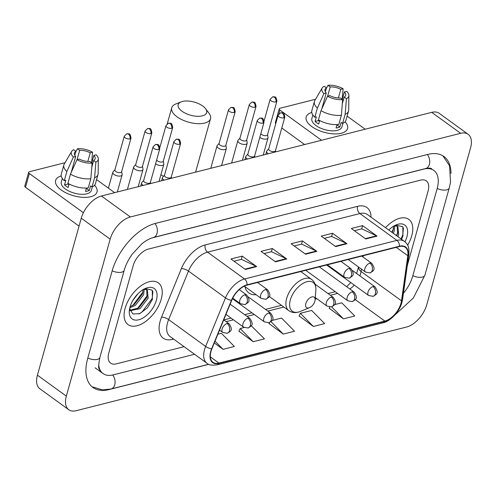 <?xml version="1.0" encoding="UTF-8"?>
<svg xmlns="http://www.w3.org/2000/svg" width="496" height="496" viewBox="0 0 496 496"><rect width="100%" height="100%" fill="white"/><g stroke="black" fill="none" stroke-linecap="round" stroke-linejoin="round"><path stroke-width="0.74" d="M244.931 286.595A28.464 15.835 126 0 0 248.843 292.944A28.464 15.835 126 0 0 256.091 294.692M411.779 235.699A25.78 14.341 126 0 0 408.859 219.399A25.78 14.341 126 0 0 385.528 227.676A25.78 14.341 126 0 1 408.859 219.399A25.78 14.341 126 0 1 411.779 235.699A25.78 14.341 126 0 1 407.638 245.185A25.78 14.341 126 0 0 411.779 235.699M161.231 299.156A25.78 14.341 126 0 0 158.311 282.856A25.78 14.341 126 0 0 140.083 286.459A25.78 14.341 126 0 0 125.116 308.301A25.78 14.341 126 0 0 128.036 324.595A25.78 14.341 126 0 0 146.27 320.999A25.78 14.341 126 0 0 161.231 299.156A25.78 14.341 126 0 0 158.311 282.856A25.78 14.341 126 0 0 140.083 286.459A25.78 14.341 126 0 0 125.116 308.301A25.78 14.341 126 0 0 128.036 324.595A25.78 14.341 126 0 0 146.27 320.999A25.78 14.341 126 0 0 161.231 299.156M400.979 303.323A17.186 9.56 -54 0 1 384.84 321.061L218.934 363.078A17.186 9.56 -54 0 1 212.945 362.303A17.186 9.56 -54 0 1 211.891 348.843L231.731 300.303A17.186 9.56 -54 0 1 246.977 285.163L399.348 246.574A17.186 9.56 -54 0 1 405.337 247.349A17.186 9.56 -54 0 1 407.811 255.713L401.506 300.818A17.186 9.56 -54 0 1 400.979 303.323M401.276 303.248A17.614 9.802 126 0 0 401.822 300.681L408.127 255.57A17.614 9.802 126 0 0 399.447 246.208L247.082 284.797A17.614 9.802 126 0 0 231.452 300.316L211.618 348.855A17.614 9.802 126 0 0 218.835 363.45L384.735 321.433A17.614 9.802 126 0 0 401.276 303.248M238.942 331.179L253.177 341.713L264.461 338.855L251.218 325.742M329.232 308.307L343.461 318.847L354.752 315.989L341.744 302.814L334.583 304.631M299.138 315.933L313.367 326.473L324.657 323.609L311.649 310.44L300.359 313.298L299.063 316.095M269.037 323.553L283.272 334.093L294.556 331.235L281.548 318.06L272.056 320.466M108.804 352.96A16.114 8.965 126 0 0 110.627 363.14A16.114 8.965 126 0 0 116.244 363.872L184.097 346.685L116.244 363.872A16.114 8.965 126 0 1 110.627 363.14A16.114 8.965 126 0 1 108.804 352.96L133.157 265.738L108.804 352.96M407.321 265.434L428.091 191.041A16.114 8.965 126 0 0 426.269 180.854A16.114 8.965 126 0 0 420.651 180.129L148.285 249.11A16.114 8.965 126 0 0 133.157 265.738A16.114 8.965 126 0 1 148.285 249.11L420.651 180.129A16.114 8.965 126 0 1 426.269 180.854A16.114 8.965 126 0 1 428.091 191.041L407.321 265.434M245.384 269.464L230.931 258.98L242.215 256.122L256.668 266.606L245.384 269.464M335.668 246.593L321.216 236.115L332.506 233.256L346.958 243.734L335.668 246.593M365.763 238.973L351.317 228.489L362.601 225.63L377.053 236.115L365.763 238.973M275.478 261.838L261.026 251.36L272.31 248.502L286.762 258.98L275.478 261.838M305.573 254.219L291.121 243.734L302.411 240.876L316.857 251.36L305.573 254.219M214.297 342.965L223.082 349.339L234.366 346.481L221.359 333.306L217.887 334.186M302.411 240.876L301.506 244.119M294.202 245.966L301.599 244.094L316.343 251.05A4.297 2.97 75.8 0 1 316.857 251.36M272.31 248.502L271.405 251.739M264.108 253.592L271.504 251.72L286.248 258.676A4.297 2.97 75.8 0 1 286.762 258.98M362.601 225.63L361.696 228.873M354.392 230.727L361.789 228.848L376.532 235.805A4.297 2.97 75.8 0 1 377.053 236.115M332.506 233.256L331.601 236.499M324.297 238.347L331.694 236.474L346.437 243.431A4.297 2.97 75.8 0 1 346.958 243.734M242.215 256.122L241.31 259.365M234.013 261.212L241.409 259.34L256.153 266.296A4.297 2.97 75.8 0 1 256.668 266.606M283.272 334.093L270.996 321.656M269.514 322.536L268.968 323.714M313.367 326.473L300.359 313.298M343.461 318.847L331.613 306.844M329.809 307.061L329.158 308.469M253.177 341.713L240.169 328.544L244.156 327.534M240.169 328.544L238.867 331.334M223.082 349.339L215.028 341.18M98.698 364.715A29.004 16.132 126 0 0 103.056 373.575A29.004 16.132 126 0 0 113.169 374.889L194.556 354.274M403.428 293.279A29.004 16.132 126 0 0 412.765 275.974L437.119 188.753A29.004 16.132 126 0 0 433.833 170.419A29.004 16.132 126 0 0 423.727 169.111L151.726 237.999M66.334 396.137A21.483 11.954 126 0 0 68.764 409.715A21.483 11.954 126 0 0 76.254 410.688L406.553 327.031A21.483 11.954 126 0 0 426.727 304.86L470.561 147.864A21.483 11.954 126 0 0 468.125 134.286A21.483 11.954 126 0 0 460.641 133.312L130.343 216.969A21.483 11.954 126 0 0 110.168 239.14L66.334 396.137L37.429 375.168A21.483 11.954 126 0 0 39.866 388.752L68.764 409.715M468.125 134.286L439.227 113.317A21.483 11.954 126 0 0 431.737 112.35L101.438 196.001A21.483 11.954 126 0 0 81.263 218.178L37.429 375.168M450.982 173.445A46.19 25.693 126 0 0 443.926 156.507A46.19 25.693 126 0 0 427.831 154.417L155.465 223.405A46.19 25.693 126 0 0 112.09 271.076L87.736 358.292A46.19 25.693 126 0 0 92.969 387.488A46.19 25.693 126 0 0 109.064 389.577L208.779 364.324M358.366 268.001L358.509 267.003M394.797 225.94L394.122 231.359L393.297 233.306M393.762 226.114L392.975 230.528L392.15 232.475M394.438 225.723L397.191 226.325A13.429 7.471 126 0 0 393.861 226.052M397.191 226.325L397.91 226.722L398.71 234.689L397.885 236.635M397.29 226.368L397.563 233.852L396.738 235.805M404.984 241.819A18.798 10.459 126 0 0 406.887 236.939A18.798 10.459 126 0 0 396.254 224.855A18.798 10.459 126 0 0 388.771 230.026M401.506 239.264L402.926 236.04L402.845 226.74L395.777 225.091M403.459 227.968L402.727 235.073L401.028 238.917M398.152 231.7L396.44 235.588M393.564 228.371L391.852 232.258M345.111 121.774A21.483 9.908 -164.4 0 1 341.31 133.257A21.483 9.908 -164.4 0 1 333.486 133.877A21.483 9.908 -164.4 0 1 315.444 128.842A21.483 9.908 -164.4 0 1 311.767 112.468A21.483 9.908 -164.4 0 0 306.168 116.994A21.483 9.908 -164.4 0 0 317.471 129.853A21.483 9.908 -164.4 0 0 341.31 133.257A21.483 9.908 -164.4 0 0 347.553 128.551A21.483 9.908 -164.4 0 0 345.111 121.774M365.168 129.208L347.119 116.12M275.764 123.597A2.685 1.24 -164.4 0 1 275.348 122.636L279.192 108.86A2.685 1.24 15.6 0 1 279.973 108.277L315.561 99.262M279.192 108.86A2.685 1.24 15.6 0 0 279.899 110.062L278.833 113.869M321.532 140.263L279.899 110.062M281.79 127.993L304.606 144.547M327.614 96.193L330.206 86.924A10.745 4.954 -164.4 0 1 340.802 89.323L338.371 98.016M342.327 99.398L344.41 91.94A10.745 4.954 -164.4 0 1 345.669 95.362A10.745 4.954 -164.4 0 1 344.199 97.073L342.321 103.8M342.866 123.374L341.862 126.964A15.574 7.18 -164.4 0 1 337.336 130.374A15.574 7.18 -164.4 0 1 320.056 127.906A15.574 7.18 -164.4 0 1 311.86 118.587L312.858 114.998M344.41 91.94L346.723 91.357A13.962 6.436 -164.4 0 1 348.88 95.455L348.688 110.025A17.726 8.172 -164.4 0 1 348.545 111.017L345.985 120.193A17.726 8.172 -164.4 0 1 342.575 123.498L341.112 122.438L339.834 127.032A15.574 7.18 -164.4 0 1 338.105 127.621A15.574 7.18 -164.4 0 1 336.071 127.98L337.013 124.608M321.768 108.984L326.232 93.012L323.913 93.595L317.397 108.047L314.836 117.23L316.361 116.839L315.078 121.433A15.574 7.18 -164.4 0 0 318.692 124.05L319.672 120.534M338.818 124.453A17.726 8.172 -164.4 0 1 318.444 119.846L321.011 110.664L327.527 96.218L329.84 95.629A10.745 4.954 -164.4 0 0 340.436 98.028L342.655 99.64L341.378 115.27L338.818 124.453M314.836 117.23A17.726 8.172 -164.4 0 1 311.841 110.664L314.402 101.482A17.726 8.172 -164.4 0 1 314.799 100.564L322.177 87.997A13.962 6.436 -164.4 0 1 324.223 86.267L326.442 87.879L325.345 91.81M342.575 123.498L345.142 114.322L346.419 98.685L344.199 97.073M348.545 111.017A17.726 8.172 -164.4 0 1 345.142 114.322M341.378 115.27A17.726 8.172 -164.4 0 1 321.011 110.664M317.397 108.047A17.726 8.172 -164.4 0 1 314.402 101.482M348.88 95.455A13.962 6.436 -164.4 0 1 346.419 98.685M342.655 99.64A13.962 6.436 -164.4 0 1 327.527 96.218M323.913 93.595A13.962 6.436 -164.4 0 1 322.177 87.997M326.232 93.012A10.745 4.954 -164.4 0 1 324.973 89.59A10.745 4.954 -164.4 0 1 326.442 87.879M330.206 86.924L327.98 85.312L326.275 88.486M327.98 85.312A13.962 6.436 -164.4 0 1 343.114 88.734L340.802 89.323M342.172 99.287L343.114 88.734M318.699 119.995L318.537 120.553A10.745 4.954 15.6 0 0 319.43 121.402M339.834 127.032L336.927 124.918M318.537 120.553L315.078 121.433M182.472 101.444A14.768 6.808 15.6 0 0 181.201 101.847A14.768 6.808 15.6 0 0 182.733 111.736A14.768 6.808 15.6 0 0 202.343 115.853A14.768 6.808 15.6 0 0 205.511 108.636A14.768 6.808 15.6 0 0 182.472 101.444M205.511 108.636L208.996 113.218A20.144 9.288 -164.4 0 1 210.527 118.656A20.144 9.288 -164.4 0 1 204.674 123.064A20.144 9.288 -164.4 0 1 182.323 119.877A20.144 9.288 -164.4 0 1 171.728 107.824A20.144 9.288 -164.4 0 1 175.851 103.962L181.201 101.847M305.84 303.54A6.448 3.584 126 0 0 309.492 307.681A6.448 3.584 126 0 0 314.873 301.252A6.448 3.584 126 0 0 315.109 299.931A6.448 3.584 126 0 0 311.321 297.073A6.448 3.584 126 0 0 305.84 303.54M259.799 137.386A4.836 2.226 15.6 0 0 259.972 137.516A4.836 2.226 15.6 0 0 266.606 139.016A4.836 2.226 15.6 0 0 268.014 137.962A4.836 2.226 15.6 0 0 268.032 137.466L267.536 134.676M260.846 133.622A3.491 1.612 15.6 0 0 261.677 134.528A3.491 1.612 15.6 0 0 266.47 135.606A3.491 1.612 15.6 0 0 267.487 134.844L276.892 101.153C275.782 95.096 275.094 97.408 272.676 96.825A3.491 2.412 -104.2 0 1 274.362 97.228A3.491 2.412 75.8 0 1 275.881 101.916A3.491 1.612 15.6 0 0 276.892 101.153M239.971 138.074L238.099 140.207A4.836 2.226 15.6 0 0 237.857 140.641A4.836 2.226 15.6 0 0 239.128 142.798A4.836 2.226 15.6 0 0 245.768 144.299A4.836 2.226 15.6 0 0 247.169 143.239A4.836 2.226 15.6 0 0 247.188 142.743L246.692 139.953M255.037 107.192A3.491 1.612 15.6 0 1 251.168 106.64A3.491 1.612 15.6 0 1 249.327 104.551L239.921 138.248A3.491 1.612 15.6 0 0 240.839 139.804A3.491 1.612 15.6 0 0 245.632 140.889A3.491 1.612 15.6 0 0 246.648 140.126L256.054 106.429C254.938 100.378 254.25 102.691 251.832 102.108A3.491 2.412 -104.2 0 1 253.524 102.505A3.491 2.412 75.8 0 1 255.037 107.192A3.491 1.612 15.6 0 0 256.054 106.429M219.127 143.356L217.26 145.483A4.836 2.226 15.6 0 0 217.019 145.917A4.836 2.226 15.6 0 0 218.29 148.075A4.836 2.226 15.6 0 0 224.924 149.575A4.836 2.226 15.6 0 0 226.331 148.515A4.836 2.226 15.6 0 0 226.35 148.019L225.854 145.229M234.199 112.474A3.491 1.612 15.6 0 1 230.324 111.916A3.491 1.612 15.6 0 1 228.489 109.827L219.077 143.524A3.491 1.612 15.6 0 0 219.995 145.08A3.491 1.612 15.6 0 0 224.793 146.165A3.491 1.612 15.6 0 0 225.804 145.402L235.209 111.705C234.1 105.654 233.411 107.967 230.993 107.384A3.491 2.412 -104.2 0 1 232.68 107.787A3.491 2.412 75.8 0 1 234.199 112.474A3.491 1.612 15.6 0 0 235.209 111.705M155.589 163.779A4.836 2.226 15.6 0 0 155.763 163.909A4.836 2.226 15.6 0 0 162.403 165.41A4.836 2.226 15.6 0 0 163.804 164.35A4.836 2.226 15.6 0 0 163.823 163.86L163.327 161.07M156.643 160.016A3.491 1.612 15.6 0 0 157.474 160.915A3.491 1.612 15.6 0 0 162.266 162A3.491 1.612 15.6 0 0 163.283 161.237L172.689 127.54C171.579 121.489 170.884 123.802 168.466 123.219A3.491 2.412 -104.2 0 1 170.159 123.622A3.491 2.412 75.8 0 1 171.672 128.309A3.491 1.612 15.6 0 0 172.689 127.54M135.761 164.467L133.895 166.594A4.836 2.226 15.6 0 0 133.653 167.028A4.836 2.226 15.6 0 0 134.924 169.186A4.836 2.226 15.6 0 0 141.558 170.692A4.836 2.226 15.6 0 0 142.966 169.632A4.836 2.226 15.6 0 0 142.984 169.136L142.488 166.346M150.834 133.585A3.491 1.612 15.6 0 1 146.959 133.033A3.491 1.612 15.6 0 1 145.123 130.944L135.718 164.635A3.491 1.612 15.6 0 0 136.629 166.197A3.491 1.612 15.6 0 0 141.428 167.282A3.491 1.612 15.6 0 0 142.439 166.513L151.85 132.823C150.734 126.765 150.046 129.084 147.628 128.495A3.491 2.412 -104.2 0 1 149.321 128.898A3.491 2.412 75.8 0 1 150.834 133.585A3.491 1.612 15.6 0 0 151.85 132.823M114.923 169.744L113.051 171.876A4.836 2.226 15.6 0 0 112.809 172.31A4.836 2.226 15.6 0 0 114.08 174.468A4.836 2.226 15.6 0 0 120.72 175.968A4.836 2.226 15.6 0 0 122.121 174.908A4.836 2.226 15.6 0 0 122.14 174.412L121.644 171.622M129.995 138.861A3.491 1.612 15.6 0 1 126.12 138.31A3.491 1.612 15.6 0 1 124.279 136.22L114.874 169.917A3.491 1.612 15.6 0 0 115.791 171.473A3.491 1.612 15.6 0 0 120.584 172.558A3.491 1.612 15.6 0 0 121.601 171.796L131.006 138.099C129.896 132.048 129.202 134.36 126.784 133.777A3.491 2.412 -104.2 0 1 128.476 134.174A3.491 2.412 75.8 0 1 129.995 138.861A3.491 1.612 15.6 0 0 131.006 138.099M268.745 148.75L266.873 150.877A4.836 2.226 15.6 0 0 266.631 151.311A4.836 2.226 15.6 0 0 267.902 153.469A4.836 2.226 15.6 0 0 268.305 153.741M283.811 117.868A3.491 1.612 15.6 0 1 279.936 117.316A3.491 1.612 15.6 0 1 278.101 115.227L268.696 148.918A3.491 1.612 15.6 0 0 269.613 150.474A3.491 1.612 15.6 0 0 274.406 151.559A3.491 1.612 15.6 0 0 275.423 150.796L284.828 117.099C283.712 111.048 283.024 113.361 280.606 112.778A3.491 2.412 -104.2 0 1 282.298 113.181A3.491 2.412 75.8 0 1 283.811 117.868A3.491 1.612 15.6 0 0 284.828 117.099M247.901 154.027L246.035 156.159A4.836 2.226 15.6 0 0 245.793 156.593A4.836 2.226 15.6 0 0 247.064 158.751A4.836 2.226 15.6 0 0 247.467 159.018M262.973 123.144A3.491 1.612 15.6 0 1 259.098 122.593A3.491 1.612 15.6 0 1 257.263 120.503L247.851 154.2A3.491 1.612 15.6 0 0 248.769 155.756A3.491 1.612 15.6 0 0 253.568 156.841A3.491 1.612 15.6 0 0 254.578 156.073L263.984 122.382C262.874 116.324 262.186 118.643 259.768 118.06A3.491 2.412 -104.2 0 1 261.454 118.457A3.491 2.412 75.8 0 1 262.973 123.144A3.491 1.612 15.6 0 0 263.984 122.382M164.536 175.144L162.669 177.27A4.836 2.226 15.6 0 0 162.428 177.704A4.836 2.226 15.6 0 0 163.699 179.862A4.836 2.226 15.6 0 0 164.102 180.135M179.608 144.262A3.491 1.612 15.6 0 1 175.733 143.704A3.491 1.612 15.6 0 1 173.898 141.614L164.486 175.311A3.491 1.612 15.6 0 0 165.404 176.867A3.491 1.612 15.6 0 0 170.202 177.952A3.491 1.612 15.6 0 0 171.213 177.19L180.625 143.493C179.509 137.442 178.82 139.754 176.402 139.171A3.491 2.412 -104.2 0 1 178.095 139.574A3.491 2.412 75.8 0 1 179.608 144.262A3.491 1.612 15.6 0 0 180.625 143.493M143.697 180.42L141.825 182.547A4.836 2.226 15.6 0 0 141.583 182.981A4.836 2.226 15.6 0 0 142.854 185.138A4.836 2.226 15.6 0 0 143.257 185.411M158.763 149.538A3.491 1.612 15.6 0 1 154.895 148.986A3.491 1.612 15.6 0 1 153.053 146.897L143.648 180.587A3.491 1.612 15.6 0 0 144.565 182.15A3.491 1.612 15.6 0 0 149.358 183.235A3.491 1.612 15.6 0 0 150.375 182.466L159.78 148.775C158.67 142.718 157.976 145.037 155.558 144.448A3.491 2.412 -104.2 0 1 157.251 144.851A3.491 2.412 75.8 0 1 158.763 149.538A3.491 1.612 15.6 0 0 159.78 148.775M94.562 185.231A21.483 9.908 -164.4 0 1 90.768 196.714A21.483 9.908 -164.4 0 1 82.937 197.334A21.483 9.908 -164.4 0 1 64.895 192.299A21.483 9.908 -164.4 0 1 61.225 175.925A21.483 9.908 -164.4 0 0 55.62 180.451A21.483 9.908 -164.4 0 0 66.929 193.31A21.483 9.908 -164.4 0 0 90.768 196.714A21.483 9.908 -164.4 0 0 97.011 192.008A21.483 9.908 -164.4 0 0 94.562 185.231M114.626 192.665L96.577 179.571M28.644 172.317A2.685 1.24 15.6 0 0 29.351 173.519L25.507 187.29A2.685 1.24 -164.4 0 1 24.8 186.087L28.644 172.317A2.685 1.24 15.6 0 1 29.425 171.728L65.013 162.713M83.384 212.71L29.351 173.519M25.507 187.29L79.044 226.12M77.072 159.65L79.658 150.381A10.745 4.954 -164.4 0 1 90.253 152.774L87.829 161.467M91.785 162.855L93.868 155.397A10.745 4.954 -164.4 0 1 95.12 158.819A10.745 4.954 -164.4 0 1 93.651 160.53L91.772 167.257M92.318 186.831L91.32 190.421A15.574 7.18 -164.4 0 1 86.794 193.831A15.574 7.18 -164.4 0 1 69.508 191.363A15.574 7.18 -164.4 0 1 61.312 182.038L62.316 178.455M93.868 155.397L96.181 154.814A13.962 6.436 -164.4 0 1 98.338 158.906L98.14 173.482A17.726 8.172 -164.4 0 1 98.003 174.468L95.437 183.65A17.726 8.172 -164.4 0 1 92.033 186.955L90.57 185.895L89.286 190.483A15.574 7.18 -164.4 0 1 87.563 191.078A15.574 7.18 -164.4 0 1 85.523 191.437L86.465 188.065M71.226 172.434L75.683 156.469L73.371 157.052L66.855 171.504L64.288 180.68L65.813 180.296L64.53 184.884A15.574 7.18 -164.4 0 0 68.144 187.507L69.13 183.985M88.269 187.91A17.726 8.172 -164.4 0 1 67.902 183.303L70.463 174.121L76.985 159.675L79.298 159.086A10.745 4.954 -164.4 0 0 89.888 161.485L92.113 163.097L90.836 178.727L88.269 187.91M64.288 180.68A17.726 8.172 -164.4 0 1 61.293 174.121L63.86 164.939A17.726 8.172 -164.4 0 1 64.251 164.021L71.635 151.454A13.962 6.436 -164.4 0 1 73.675 149.724L75.9 151.336L74.797 155.267M92.033 186.955L94.593 177.773L95.877 162.142L93.651 160.53M98.003 174.468A17.726 8.172 -164.4 0 1 94.593 177.773M90.836 178.727A17.726 8.172 -164.4 0 1 70.463 174.121M66.855 171.504A17.726 8.172 -164.4 0 1 63.86 164.939M98.338 158.906A13.962 6.436 -164.4 0 1 95.877 162.142M92.113 163.097A13.962 6.436 -164.4 0 1 76.985 159.675M73.371 157.052A13.962 6.436 -164.4 0 1 71.635 151.454M75.683 156.469A10.745 4.954 -164.4 0 1 74.431 153.041A10.745 4.954 -164.4 0 1 75.9 151.336M79.658 150.381L77.438 148.769L75.727 151.937M77.438 148.769A13.962 6.436 -164.4 0 1 92.566 152.191L90.253 152.774M91.624 162.744L92.566 152.191M68.15 183.446L67.995 184.01A10.745 4.954 15.6 0 0 68.888 184.853M89.286 190.483L86.378 188.375M67.995 184.01L64.53 184.884M144.255 289.397L143.573 294.816L135.334 305.387L129.803 307.842M143.214 289.571L142.426 293.979L134.187 304.556L130.132 306.64M143.896 289.18L146.649 289.782A13.429 7.471 126 0 0 143.319 289.509M146.649 289.782L147.362 290.179L148.161 298.139L139.922 308.717L130.07 310.713M146.742 289.825L147.014 297.309L138.775 307.886L129.927 310.254M138.049 293.663L132.934 300.297M156.339 300.39A18.798 10.459 126 0 0 145.706 288.312A18.798 10.459 126 0 0 130.008 307.061A18.798 10.459 126 0 0 129.307 310.924A18.798 10.459 126 0 0 140.362 319.257A18.798 10.459 126 0 0 156.339 300.39M129.63 308.617L132.878 313.993L139.816 313.621L147.343 307.886L152.377 299.497L152.303 290.197L145.229 288.548M152.911 291.425L152.185 298.524L141.887 312.164L138.917 313.974M147.61 295.157L137.386 308.766M143.022 291.828L132.798 305.437M384.84 321.061L355.248 299.603M349.878 289.025A17.186 9.56 126 0 0 354.249 285.07M359.885 275.888A17.186 9.56 126 0 0 360.511 273.972A17.186 9.56 126 0 0 361.045 271.467L361.373 269.086M173.637 339.097L172.552 339.369A5.369 3.714 75.8 0 1 172.862 338.539M172.552 339.369A26.852 14.942 -54 0 1 160.152 321.185A26.852 14.942 -54 0 1 161.547 317.124L181.387 268.59A26.852 14.942 -54 0 1 205.208 244.931L357.579 206.342A26.852 14.942 -54 0 1 371.039 217.167M211.618 348.855A5.369 1.792 -157.8 0 1 205.642 346.437L168.646 319.604A21.483 11.954 126 0 0 167.524 322.853A21.483 11.954 126 0 0 169.961 336.431L206.956 363.264A21.483 11.954 -54 0 1 205.642 346.437L225.482 297.904A21.483 11.954 -54 0 1 244.534 278.975L396.905 240.386A5.369 3.714 75.8 0 1 399.447 246.208M218.835 363.45A5.369 3.714 75.8 0 1 217.043 364.851L382.943 322.834C389.738 321.613 399.398 312.207 401.927 302.442L402.572 299.392A5.369 3.081 -172 0 1 401.822 300.681M247.082 284.797A5.369 3.714 -104.2 0 0 244.534 278.975L207.539 252.142A21.483 11.954 126 0 0 188.48 271.07L168.646 319.604A5.369 1.792 22.2 0 0 161.547 317.124M231.452 300.316A5.369 1.792 -157.8 0 1 225.482 297.904L188.48 271.07A5.369 1.792 22.2 0 0 181.387 268.59M402.572 299.392L408.878 254.287A5.369 3.081 -172 0 1 408.127 255.57M357.579 206.342A5.369 3.714 75.8 0 0 359.91 213.553L396.905 240.386A21.483 11.954 -54 0 1 404.395 241.36L367.393 214.52A21.483 11.954 126 0 0 359.91 213.553L207.539 252.142A5.369 3.714 75.8 0 1 205.208 244.931M382.943 322.834A5.369 3.714 -104.2 0 0 384.735 321.433M218.934 363.078L210.347 356.853M226.151 321.656L233.43 319.808M246.989 316.374L254.274 314.532M267.834 311.097L283.83 307.043M315.171 299.107L316.795 298.697M330.355 295.263L337.64 293.415M401.506 300.818L361.045 271.467A9.666 5.549 8 0 1 358.534 267.022L356.581 273.494M407.811 255.713L396.285 247.349M363.06 257.033L363.246 255.719M305.127 253.89L316.343 251.05M335.222 246.27L346.437 243.431M365.316 238.65L376.532 235.805M275.032 261.516L286.248 258.676M244.937 269.136L256.153 266.296M208.661 364.269L111.061 388.994A8.593 5.94 -104.2 0 0 115.01 383.42A8.593 5.94 -104.2 0 0 112.71 375.001M87.811 358.019A8.593 3.962 15.6 0 0 97.371 359.389A8.593 3.962 15.6 0 0 99.863 357.511L124.217 270.289C125.742 264.87 128.445 259.458 132.32 254.045L141.794 243.889C143.474 242.408 148.155 238.948 153.357 237.503L425.717 168.522C429.065 167.921 431.049 168.032 431.669 168.851M112.164 270.804A8.593 3.962 15.6 0 0 121.718 272.174A8.593 3.962 15.6 0 0 124.217 270.289M155.012 223.522A8.593 5.94 75.8 0 1 157.306 231.936A8.593 5.94 75.8 0 1 153.357 237.503M427.372 154.535A8.593 5.94 75.8 0 1 429.672 162.955A8.593 5.94 75.8 0 1 425.717 168.522M442.909 155.831L449.55 165.838L450.535 182.063L449.246 187.965A8.593 3.962 -164.4 0 1 446.753 189.85A8.593 3.962 -164.4 0 1 437.193 188.48M449.246 187.965L424.898 275.187A8.593 3.962 -164.4 0 1 422.4 277.072A8.593 3.962 -164.4 0 1 412.846 275.702M81.263 218.178L110.168 239.14M101.438 196.001L130.343 216.969M431.737 112.35L460.641 133.312M160.921 174.691A20.144 9.288 15.6 0 0 163.488 176.334M300.75 271.548L311.544 279.372C314.712 281.821 316.144 285.386 315.847 290.079A17.763 9.883 126 0 0 305.406 282.205A17.763 9.883 126 0 0 290.303 300.024A17.763 9.883 126 0 0 300.353 311.438L309.492 307.681M311.544 279.372A19.338 10.757 126 0 0 297.867 282.069A19.338 10.757 126 0 0 286.645 298.456A19.338 10.757 126 0 0 288.839 310.676C292.144 312.926 295.982 313.181 300.353 311.438M352.594 270.599L374.914 286.793C379.366 293.508 376.563 294.134 373.079 296.348A5.369 3.714 -104.2 0 0 375.379 293.762A5.369 3.714 75.8 0 0 373.042 286.552A5.369 2.988 126 0 0 368.001 292.094A5.369 2.988 126 0 0 368.609 295.486L326.585 265M374.914 286.793A5.369 2.988 126 0 0 373.042 286.552M264.089 121.043L270.171 99.274A3.491 1.612 15.6 0 0 272.006 101.364A3.491 1.612 15.6 0 0 275.881 101.916M319.3 266.848L354.076 292.07C358.521 298.784 355.725 299.417 352.241 301.624A5.369 3.714 -104.2 0 0 354.535 299.038A5.369 3.714 75.8 0 0 352.203 291.828A5.369 2.988 126 0 0 347.163 297.371A5.369 2.988 126 0 0 347.77 300.768L305.741 270.283M354.076 292.07A5.369 2.988 126 0 0 352.203 291.828M315.127 284.214L333.231 297.352C337.683 304.067 334.881 304.693 331.402 306.906A5.369 3.714 -104.2 0 0 333.696 304.315A5.369 3.714 75.8 0 0 331.365 297.104A5.369 2.988 126 0 0 326.318 302.647A5.369 2.988 126 0 0 326.926 306.044L315.282 297.6M333.231 297.352A5.369 2.988 126 0 0 331.365 297.104M248.391 296.992L270.711 313.187C275.156 319.901 272.36 320.528 268.875 322.741A5.369 3.714 -104.2 0 0 271.169 320.156A5.369 3.714 75.8 0 0 268.838 312.939A5.369 2.988 126 0 0 263.798 318.488A5.369 2.988 126 0 0 264.405 321.879L232.45 298.704M270.711 313.187A5.369 2.988 126 0 0 268.838 312.939M159.886 147.43L165.962 125.668A3.491 1.612 15.6 0 0 167.803 127.751A3.491 1.612 15.6 0 0 171.672 128.309M230.156 304.166L249.872 318.463C254.318 325.178 251.515 325.81 248.037 328.017A5.369 3.714 -104.2 0 0 250.331 325.432A5.369 3.714 75.8 0 0 248 318.221A5.369 2.988 126 0 0 242.953 323.764A5.369 2.988 126 0 0 243.561 327.155L225.971 314.402M249.872 318.463A5.369 2.988 126 0 0 248 318.221M223.727 319.895L229.028 323.739C233.473 330.454 230.677 331.086 227.193 333.293A5.369 3.714 -104.2 0 0 229.487 330.708A5.369 3.714 75.8 0 0 227.156 323.497A5.369 2.988 126 0 0 222.115 329.04A5.369 2.988 126 0 0 222.723 332.438L219.542 330.131M229.028 323.739A5.369 2.988 126 0 0 227.156 323.497M361.764 256.091L371.777 263.357C376.222 270.072 373.426 270.704 369.942 272.912A5.369 3.714 -104.2 0 0 372.236 270.326A5.369 3.714 75.8 0 0 369.904 263.116A5.369 2.988 126 0 0 364.858 268.658A5.369 2.988 126 0 0 365.471 272.05L348.198 259.526M371.777 263.357A5.369 2.988 126 0 0 369.904 263.116M340.919 261.373L350.932 268.634C355.384 275.348 352.582 275.981 349.097 278.188A5.369 3.714 -104.2 0 0 351.391 275.602A5.369 3.714 75.8 0 0 349.06 268.392A5.369 2.988 126 0 0 344.019 273.935A5.369 2.988 126 0 0 344.627 277.332L327.36 264.808M350.932 268.634A5.369 2.988 126 0 0 349.06 268.392M257.554 282.484L267.567 289.751C272.019 296.465 269.216 297.092 265.738 299.305A5.369 3.714 -104.2 0 0 268.032 296.72A5.369 3.714 75.8 0 0 265.701 289.509A5.369 2.988 126 0 0 260.654 295.052A5.369 2.988 126 0 0 261.262 298.443L244.317 286.155M267.567 289.751A5.369 2.988 126 0 0 265.701 289.509M239.277 289.621L246.729 295.027C251.174 301.742 248.378 302.374 244.894 304.581A5.369 3.714 -104.2 0 0 247.188 301.996A5.369 3.714 75.8 0 0 244.857 294.785A5.369 2.988 126 0 0 239.816 300.328A5.369 2.988 126 0 0 240.424 303.726L232.729 298.146M246.729 295.027A5.369 2.988 126 0 0 244.857 294.785M408.878 254.287C409.454 245.539 407.073 243.834 404.395 241.36M206.956 363.264C208.419 364.988 211.786 365.515 217.043 364.851M350.802 282.571L346.642 286.682M223.808 319.951L231.086 318.11M244.646 314.675L251.931 312.833M265.49 309.399L281.486 305.344M328.011 293.564L335.296 291.716M424.898 275.187L413.329 298.015L394.717 315.171M92.008 386.731L102.455 389.906L111.061 388.994M100.893 372.006L99.082 368.77C98.295 368.249 98.561 364.492 99.863 357.511M95.108 367.815L103.056 373.575M167.27 123.783L171.728 107.824M269.241 296.459L288.839 310.676M315.109 299.931L315.847 290.079M195.585 172.155L210.527 118.656M373.079 296.348L368.609 295.486M263.246 155.019L268.014 137.962M270.171 99.274L272.676 96.825M231.607 163.035L237.857 140.641M352.241 301.624L347.77 300.768M242.408 160.301L247.169 143.239M249.327 104.551L251.832 102.108M210.763 168.311L217.019 145.917M331.402 306.906L326.926 306.044M221.563 165.577L226.331 148.515M228.489 109.827L230.993 107.384M268.875 322.741L264.405 321.879M159.042 181.412L163.804 164.35M165.962 125.668L168.466 123.219M127.398 189.429L133.653 167.028M248.037 328.017L243.561 327.155M138.198 186.694L142.966 169.632M145.123 130.944L147.628 128.495M108.388 188.145L112.809 172.31M227.193 333.293L222.723 332.438M117.36 191.971L122.121 174.908M124.279 136.22L126.784 133.777M275.466 150.629L275.689 151.869M265.775 154.38L266.631 151.311M278.101 115.227L280.606 112.778M369.942 272.912L365.471 272.05M254.628 155.905L254.845 157.151M244.937 159.656L245.793 156.593M257.263 120.503L259.768 118.06M349.097 278.188L344.627 277.332M171.263 177.016L171.486 178.262M161.572 180.773L162.428 177.704M173.898 141.614L176.402 139.171M265.738 299.305L261.262 298.443M150.418 182.299L150.641 183.539M140.728 186.05L141.583 182.981M153.053 146.897L155.558 144.448M244.894 304.581L240.424 303.726"/></g></svg>
